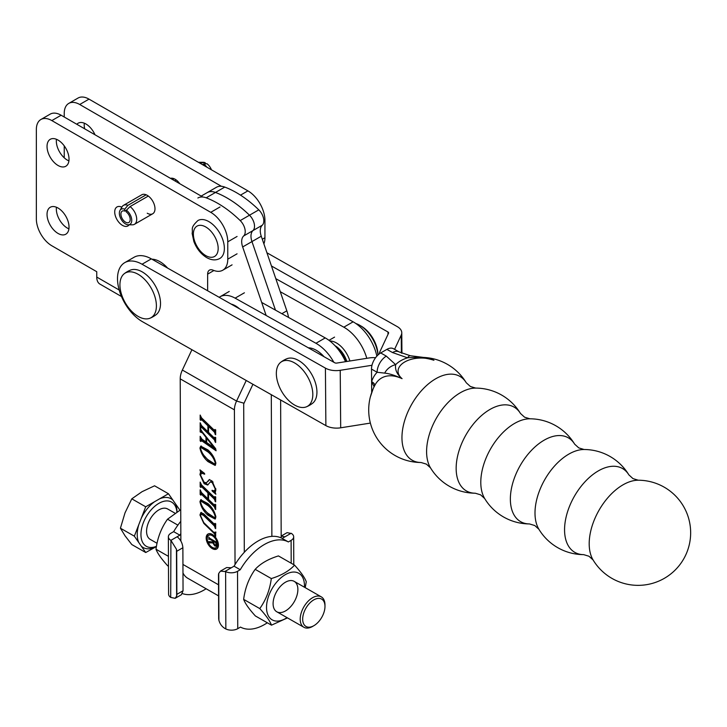 <?xml version="1.0" encoding="UTF-8"?>
<svg xmlns="http://www.w3.org/2000/svg" width="727" height="727" viewBox="0 0 727 727"><rect width="100%" height="100%" fill="white"/><g stroke="black" fill="none" stroke-linecap="round" stroke-linejoin="round"><path stroke-width="1.09" d="M129.152 224.797A10.95 6.325 60 0 1 127.934 225.924A10.95 6.325 60 0 1 122.463 225.379A10.95 6.325 60 0 1 115.302 215.728A10.95 6.325 60 0 1 116.983 206.959A10.95 6.325 60 0 1 121.845 207.168M170.472 178.351A10.95 6.325 60 0 1 175.116 179.242A10.95 6.325 60 0 1 179.76 183.713M146.163 194.8L127.888 205.35A10.95 6.325 -120 0 0 123.49 205.341L141.765 194.791A10.95 6.325 60 0 1 147.236 195.336A10.95 6.325 60 0 1 154.397 204.987A10.95 6.325 60 0 1 152.715 213.765A10.95 6.325 60 0 1 147.236 213.22M68.911 228.851A15.549 8.978 60 0 1 67.32 228.06A15.549 8.978 60 0 1 56.442 207.25M58.033 233.431A15.549 8.978 60 0 1 47.873 219.727A15.549 8.978 60 0 1 50.254 207.268A15.549 8.978 60 0 1 58.033 208.031A15.549 8.978 60 0 1 68.193 221.735A15.549 8.978 60 0 1 65.812 234.203A15.549 8.978 60 0 1 58.033 233.431M68.911 160.894A15.549 8.978 60 0 1 67.32 160.104A15.549 8.978 60 0 1 56.442 139.293M58.033 165.474A15.549 8.978 60 0 1 47.873 151.77A15.549 8.978 60 0 1 50.254 139.311A15.549 8.978 60 0 1 58.033 140.075A15.549 8.978 60 0 1 68.193 153.779A15.549 8.978 60 0 1 65.812 166.247A15.549 8.978 60 0 1 58.033 165.474M76.826 124.281A15.549 8.978 60 0 1 78.134 123.217A15.549 8.978 60 0 1 85.913 123.981A15.549 8.978 60 0 1 94.992 134.777M84.65 128.797A15.549 8.978 60 0 1 84.323 123.199M64.23 117.011L64.23 113.43A21.901 12.65 60 0 1 68.765 103.407L78.053 98.045A21.901 12.65 60 0 1 89.003 99.126L247.907 190.865A24.091 13.913 60 0 1 264.937 220.372L264.937 237.72A24.091 13.913 60 0 1 263.892 243.908M68.765 103.407A21.901 12.65 60 0 1 79.716 104.488L221.371 186.276M64.23 157.804L64.23 145.863M121.482 296.525L99.926 284.084A15.331 8.851 -60 0 1 96.746 277.06L96.746 271.698L51.835 245.771A21.901 12.65 60 0 1 36.35 218.945L36.35 129.524A21.901 12.65 60 0 1 40.885 119.501A21.901 12.65 60 0 1 51.835 120.582L210.739 212.329A24.091 13.913 60 0 1 227.769 241.837L227.769 259.175A24.091 13.913 60 0 1 222.78 270.208A24.091 13.913 60 0 1 213.011 270.153A8.76 5.062 -120 0 0 209.449 270.126A8.76 5.062 -120 0 0 207.64 274.143L207.64 290.764M40.885 119.501L50.181 114.139A21.901 12.65 60 0 1 61.132 115.22L202.797 197.008M208.876 221.626A21.901 12.65 -120 0 0 197.926 220.535C189.829 228.124 193.173 228.814 192.137 233.412L193.891 241.591C196.663 248.707 200.925 254.05 206.686 257.603C211.521 260.311 215.901 260.593 219.827 258.476A21.901 12.65 -120 0 0 223.189 240.928A21.901 12.65 -120 0 0 208.876 221.626M215.883 547.731A7.161 4.135 -120 0 0 216.973 541.997A7.161 4.135 -120 0 0 212.302 535.69A7.161 4.135 -120 0 0 208.722 535.336A7.161 4.135 -120 0 0 207.622 541.07A7.161 4.135 -120 0 0 212.302 547.376A7.161 4.135 -120 0 0 215.883 547.731L216.81 547.195A7.161 4.135 -120 0 0 218.273 543.378M213.683 535.445A7.161 4.135 -120 0 0 213.229 535.154A7.161 4.135 -120 0 0 209.649 534.799L208.722 535.336M212.302 534.454A8.669 5.007 -120 0 0 207.967 534.027A8.669 5.007 -120 0 0 206.641 540.97A8.669 5.007 -120 0 0 212.302 548.612A8.669 5.007 -120 0 0 216.637 549.039A8.669 5.007 -120 0 0 217.964 542.097A8.669 5.007 -120 0 0 212.302 534.454M208.458 533.8A8.669 5.007 -120 0 0 207.259 539.152M211.848 547.095A8.669 5.007 -120 0 0 213.229 548.076A8.669 5.007 -120 0 0 217.073 548.731M266.155 315.482L242.664 246.953A13.45 7.761 60 0 1 241.682 241.573A13.45 7.761 60 0 1 243.672 235.957A10.514 6.07 60 0 0 240.201 220.581L249.488 215.219A10.514 6.07 60 0 1 252.96 230.595A13.45 7.761 -120 0 0 251.969 241.582L275.46 310.12L251.96 241.582A13.45 7.761 60 0 1 250.979 236.211A13.45 7.761 60 0 1 252.96 230.595A10.514 6.07 -120 0 0 254.523 226.197A10.514 6.07 -120 0 0 249.497 215.21L258.794 209.849A97.245 56.143 60 0 0 224.77 187.084A21.901 12.65 -120 0 0 216.464 187.266L207.168 192.628A21.901 12.65 -120 0 1 215.483 192.446A97.245 56.143 60 0 1 249.497 215.21M243.672 235.957L262.265 225.225A10.514 6.07 -120 0 0 263.81 220.826A10.514 6.07 -120 0 0 258.794 209.849M218.582 595.895L187.83 578.301A32.633 18.929 -60.2 0 1 182.977 572.985M203.678 515.579L201.161 514.116L200.597 515.807L203.769 522.622L214.283 532.818L215.01 532.028L215.655 532.655L215.655 536.381L214.292 533.563L203.833 523.422L199.952 514.998L200.87 512.517L203.742 513.898L214.292 524.122L215.01 523.331L215.655 523.958L215.655 528.683L214.283 525.857L203.678 515.579L204.614 515.043L202.088 513.58L201.161 514.116M214.283 532.818L215.392 532.4M214.292 524.122L215.356 523.667M214.292 506.746L201.533 494.36L200.816 495.16L200.17 494.533L200.17 489.816L201.515 492.615L207.913 498.822L207.913 492.861L201.515 486.654L200.816 487.463L200.17 486.836L200.17 482.119L201.533 484.927L214.292 497.304L215.01 496.505L215.655 497.141L215.655 501.857L214.292 499.04L208.558 493.479L208.558 499.44L214.292 505.001L215.01 504.211L215.655 504.838L215.655 509.554L214.292 506.746L215.228 506.21L202.46 493.824L200.816 494.633M208.84 493.315L208.84 492.324L202.442 486.118L200.816 486.926M214.292 497.304L215.31 496.795M214.292 505.001L215.31 504.493M215.874 463.435L215.137 465.416L207.958 461.6C203.687 457.819 201.025 453.294 199.952 448.005L200.716 446.151L207.958 449.931C212.193 453.703 214.838 458.201 215.874 463.435L214.756 464.099L215.228 462.817C213.965 458.51 211.557 454.893 208.004 451.958L201.043 447.532L200.597 448.632C201.87 453.03 204.332 456.701 208.004 459.664L214.756 464.099M214.292 439.681L201.533 427.303L200.816 428.103L200.17 427.476L200.17 422.76L201.515 425.549L207.913 431.756L207.913 425.795L201.515 419.588L200.816 420.397L200.17 419.779L200.17 415.053L201.533 417.861L214.292 430.248L215.01 429.448L215.655 430.075L215.655 434.791L214.292 431.983L208.558 426.422L208.558 432.383L214.292 437.945L215.01 437.145L215.655 437.772L215.655 442.498L214.292 439.681L215.228 439.144L202.46 426.767L200.816 427.567M208.84 426.258L208.84 425.259L202.442 419.052L200.816 419.87M214.292 430.248L215.31 429.73M214.292 437.945L215.31 437.436M235.039 564.561L234.412 409.855A15.331 8.897 -60.2 0 1 236.566 401.05L246.235 380.485M180.859 540.979L180.214 378.858A15.331 8.897 -60.2 0 1 182.359 370.043L191.919 349.714M201.906 439.135L205.977 441.961L205.977 437.318L202.488 432.938L200.17 431.947L200.17 428.221L201.806 431.275L215.637 448.668L216.083 450.776L201.643 440.744L200.816 441.516L200.17 440.889L200.17 436.3L201.906 439.135M201.906 431.193L200.816 432.256M215.792 449.386L202.579 440.208L200.816 441.198M204.142 482.246L206.404 482.801L209.231 479.656L212.048 480.974L215.874 489.771L215.228 492.552L215.874 494.242L212.184 491.034L212.002 490.334L214.601 490.861L215.228 488.98L212.229 482.637L210.412 481.856L207.668 485.027L204.142 483.728L199.952 474.558L200.597 471.841L199.952 469.86L204.505 473.404L204.687 474.204L201.434 473.159L200.597 475.258L204.142 482.246M215.874 517.088L215.137 519.06L207.958 515.252C203.687 511.472 201.025 506.937 199.952 501.657L200.716 499.794L207.958 503.584C212.193 507.346 214.838 511.853 215.874 517.088M281.185 537.916L280.631 399.977M201.188 196.081L207.168 192.637A21.901 12.65 60 0 1 215.474 192.455A97.245 56.143 -120 0 1 249.488 215.219M197.871 197.998A21.901 12.65 60 0 1 206.177 197.817L215.474 192.455M240.201 220.581A97.245 56.143 -120 0 0 206.177 197.817M262.265 225.225A13.45 7.761 -120 0 0 261.257 236.22L286.829 310.829A30.661 17.702 60 0 1 288.546 317.426M244.299 552.284L243.709 404.494A2.19 1.272 -60.2 0 1 244.018 403.231L252.932 384.283M271.871 536.372L271.298 394.688M202.46 426.767L201.742 427.031M201.125 426.967L200.17 427.476M201.097 426.94L201.097 425.031M208.558 431.384L207.913 431.756M208.84 425.259L207.913 425.795M202.442 419.052L201.742 419.334M201.097 417.325L201.097 419.243L200.17 419.779M215.655 433.792L215.01 434.164M215.655 433.337L215.01 433.71M215.655 432.029L215.228 431.447L214.292 431.983M215.228 431.447L209.485 425.886L208.558 426.422M215.655 441.489L215.01 441.862M215.655 441.035L215.01 441.407M215.655 439.726L215.228 439.144M206.622 441.589L205.977 441.961M201.261 431.565L200.17 431.947M201.097 431.411L201.097 430.239M202.579 440.208L201.742 440.662M201.252 440.498L200.17 440.889M201.097 440.353L201.097 438.408M206.622 442.516L214.101 447.714L206.622 438.127L206.622 442.516M214.629 447.405L214.101 447.714M215.51 465.053L208.885 461.063L207.958 461.6M208.885 461.063L204.423 455.911M200.888 447.659L199.952 448.005M200.879 447.468L201.252 445.969M212.457 455.175L208.931 451.422L201.979 446.996L201.043 447.532M215.801 462.481L215.228 462.817M208.931 451.422L208.004 451.958M206.404 482.801L209.667 479.511M215.247 492.352L213.602 490.916M212.793 490.68L212.184 491.034M214.601 490.861L215.864 489.971M215.81 488.644L215.228 488.98M213.066 482.155L212.229 482.637M212.729 481.71L211.348 481.319L210.412 481.856M208.131 484.682L205.069 483.191L204.142 483.728M205.069 483.191L204.351 482.428M200.743 474.104L199.952 474.558M200.879 474.022L201.524 471.305L200.597 471.841M203.442 472.577L201.434 473.159M202.46 493.824L201.742 494.096M201.125 494.033L200.17 494.533M201.097 493.996L201.097 492.097M208.558 498.449L207.913 498.822M208.84 492.324L207.913 492.861M202.442 486.118L201.742 486.39M201.097 484.391L201.097 486.299L200.17 486.836M215.655 500.858L215.01 501.23M215.655 500.394L215.01 500.767M215.655 499.086L215.228 498.504L214.292 499.04M215.228 498.504L209.485 492.942L208.558 493.479M215.655 508.555L215.01 508.927M215.655 508.1L215.01 508.473M215.655 506.783L215.228 506.21M215.51 518.705L208.885 514.716L207.958 515.252M208.885 514.716L204.423 509.563M200.888 501.303L199.952 501.657M200.879 501.121L201.252 499.613M215.801 516.134L215.228 516.461C213.965 512.162 211.557 508.546 208.004 505.61L201.043 501.176L200.597 502.275C201.87 506.674 204.332 510.354 208.004 513.307L214.756 517.751L215.874 517.051M212.457 508.827L208.931 505.074L201.979 500.639L201.043 501.176M208.931 505.074L208.004 505.61M214.756 517.751L215.228 516.461M215.21 532.273L215.937 532.091M215.655 535.381L215.01 535.754M215.655 534.781L215.01 535.154M215.655 533.591L215.219 533.027L214.292 533.563M204.314 523.14L203.833 523.422M200.825 514.489L199.952 514.998M200.888 514.389L201.352 512.408M215.655 527.684L215.01 528.056M215.655 527.148L215.01 527.52M215.655 525.903L215.21 525.321L214.283 525.857M215.21 525.321L204.614 515.043M215.901 542.733L213.029 541.079L214.665 544.877L215.874 545.086L215.901 542.733L216.582 542.342M213.783 540.643L213.029 541.079M216.401 545.677L215.319 545.15M209.767 542.297L209.767 541.67M213.038 542.278L210.403 542.006L208.84 543.005L208.84 541.57L212.711 541.978L212.711 540.888L209.512 539.043L208.84 539.398L208.84 537.044L209.521 538.18L215.901 541.86L216.582 541.515L216.019 546.141L214.765 545.922L212.766 542.887L209.158 542.878M216.519 541.479L215.901 541.86M210.267 538.616L209.158 539.289M213.465 540.461L212.711 540.888M215.692 545.386L214.765 545.922M313.837 625.711A15.767 9.151 119.8 0 0 313.991 625.62A15.767 9.151 119.8 0 0 324.978 606.4A15.767 9.151 119.8 0 0 313.828 599.848A15.767 9.151 119.8 0 0 302.677 619.168A15.767 9.151 119.8 0 0 313.837 625.711M312.928 626.247A17.521 10.16 -60.2 0 1 312.764 626.338A17.521 10.16 -60.2 0 1 312.601 626.438A17.521 10.16 -60.2 0 1 303.895 627.283A17.521 10.16 -60.2 0 1 301.132 613.179A17.521 10.16 -60.2 0 1 312.583 597.703A17.521 10.16 -60.2 0 1 321.289 596.858A17.521 10.16 -60.2 0 1 324.978 604.982L324.978 606.4M174.789 513.062L167.664 508.991A17.521 10.16 119.8 0 0 158.959 509.827A17.521 10.16 119.8 0 0 147.499 525.303A17.521 10.16 119.8 0 0 150.262 539.407L157.032 543.278M156.45 546.322A25.472 14.776 -60.2 0 1 140.993 533.018A25.472 14.776 -60.2 0 1 158.949 503.311A25.472 14.776 -60.2 0 1 176.87 511.744M179.869 510.109L175.407 503.702A28.099 16.303 -60.2 0 1 176.97 511.69M175.407 503.702L168.473 493.751L154.56 485.8L142.074 491.679L131.796 498.831L145.709 506.792L134.341 536.172L145.727 552.52L131.814 544.559L125.008 535.754L120.428 528.211L124.999 512.889L131.796 498.831M168.473 493.751L159.567 498.849A28.099 16.303 -60.2 0 1 172.935 500.149M159.567 498.849L145.709 506.792M134.341 536.172L120.428 528.211M145.727 552.52L156.405 546.559M154.642 547.422A28.099 16.303 -60.2 0 1 141.274 546.122M141.265 518.287A28.099 16.303 -60.2 0 1 154.615 501.685M138.793 542.569A28.099 16.303 -60.2 0 1 138.784 524.676M375.559 357.739A15.331 8.769 -0.5 0 0 369.071 357.957L336.819 363.064A2.19 1.254 179.5 0 1 334.711 362.755L151.343 258.867A35.041 20.229 -120 0 0 134.05 257.267L124.762 262.629A35.041 20.229 -120 0 0 119.437 290.864A35.041 20.229 -120 0 0 142.51 321.725L325.878 425.613A15.331 8.769 179.5 0 0 340.69 427.803L370.379 423.087M371.988 365.272L340.227 370.307A15.331 8.769 179.5 0 1 325.414 368.116L142.047 264.237A35.041 20.229 -120 0 0 124.762 262.629M261.684 302.432L325.242 337.91A34.169 19.729 60 0 1 345.534 361.683M325.242 337.91L315.954 343.28A34.169 19.729 60 0 1 333.847 362.273M315.954 343.28L235.121 298.152A31.097 17.957 60 0 0 219.936 296.825L229.223 291.454M219.181 297.298A31.097 17.957 60 0 1 219.936 296.825M376.85 356.157A34.169 19.729 -120 0 0 353.122 321.816L275.806 278.659M366.781 358.311A34.169 19.729 -120 0 0 343.826 327.186L280.277 291.709M346.834 361.483A18.402 10.623 -120 0 0 336.174 346.434A18.402 10.623 -120 0 0 334.938 345.652A18.402 10.623 60 0 1 346.834 361.483M329.84 340.99A20.592 11.886 60 0 1 337.864 343.844A20.592 11.886 60 0 1 349.896 360.992M377.922 355.058A25.845 14.922 -120 0 0 361.455 326.359A25.845 14.922 -120 0 0 359.72 325.269L361.264 326.159A23.655 13.659 60 0 1 362.855 327.168A23.655 13.659 60 0 1 377.985 354.994M359.72 325.269A25.845 14.922 -120 0 0 355.821 323.506M324.06 356.721A25.845 14.922 -120 0 0 316.354 350.305A25.845 14.922 -120 0 0 308.33 347.815M346.397 361.546A20.592 11.886 -120 0 0 335.202 345.943M167.646 268.109A25.845 14.922 -120 0 0 151.916 259.194M231.15 304.086A21.901 12.65 60 0 1 235.484 305.876A21.901 12.65 60 0 1 239.537 308.839M379.385 353.822A15.331 8.769 179.5 0 1 379.912 351.695L388.554 333.202A2.19 1.254 -0.5 0 0 388.627 332.875A2.19 1.254 -0.5 0 0 387.982 331.994L271.462 265.982M394.579 349.342L401.24 335.083A15.331 8.769 -0.5 0 0 401.767 332.766A15.331 8.769 -0.5 0 0 397.278 326.632L266.936 252.787M430.502 467.852A52.562 52.562 0 0 0 475.267 493.215L475.267 493.215A48.227 28.108 -60.5 0 1 456.156 468.715A48.227 28.108 -60.5 0 1 489.943 409.465A48.227 28.108 -60.5 0 1 520.459 413.454A52.562 52.562 0 0 0 475.694 388.091L475.694 388.091A48.227 28.108 119.5 0 0 460.382 392.716A48.227 28.108 119.5 0 0 426.595 451.967A48.227 28.108 119.5 0 0 430.502 467.852L426.385 464.117L421.06 462.508A48.227 28.108 -60.5 0 1 401.958 438.008A48.227 28.108 -60.5 0 1 435.737 378.758A48.227 28.108 -60.5 0 1 466.252 382.738L466.252 382.738A52.562 52.562 0 0 0 423.968 357.448M484.7 498.568A52.562 52.562 0 0 0 529.465 523.931L529.465 523.931A48.227 28.108 -60.5 0 1 510.363 499.431A48.227 28.108 -60.5 0 1 544.141 440.18A48.227 28.108 -60.5 0 1 574.657 444.161A52.562 52.562 0 0 0 529.892 418.797L529.892 418.797A48.227 28.108 119.5 0 0 514.58 423.423A48.227 28.108 119.5 0 0 480.792 482.673A48.227 28.108 119.5 0 0 484.7 498.568L480.583 494.823L475.267 493.215M538.907 529.274A52.562 52.562 0 0 0 583.672 554.637L583.672 554.637A48.227 28.108 -60.5 0 1 564.561 530.137A48.227 28.108 -60.5 0 1 598.348 470.887A48.227 28.108 -60.5 0 1 628.864 474.867A52.562 52.562 0 0 0 584.099 449.504L584.099 449.504A48.227 28.108 119.5 0 0 568.787 454.139A48.227 28.108 119.5 0 0 534.999 513.389A48.227 28.108 119.5 0 0 538.907 529.274L534.79 525.539L529.465 523.931M593.105 559.981A52.562 52.562 0 0 0 690.65 532.355A52.562 52.562 0 0 0 638.297 480.22L638.297 480.22A48.227 28.108 119.5 0 0 622.984 484.845A48.227 28.108 119.5 0 0 589.197 544.096A48.227 28.108 119.5 0 0 593.105 559.981L588.988 556.246L583.672 554.637M424.286 357.493A47.491 27.417 60 0 1 433.937 360.265C425.877 357.702 417.08 356.893 407.547 357.82L392.525 352.55L386.9 349.369L380.703 352.949L386.328 356.13L395.67 364.672C394.861 369.716 396.997 374.378 402.076 378.658A47.491 27.417 -120 0 0 375.014 384.992L375.014 384.992A52.562 52.562 0 0 0 373.078 388.954L370.316 397.042A52.562 52.562 0 0 0 421.06 462.508M425.068 357.611L433.937 360.265A22.91 13.104 -0.5 0 0 404.766 361.955A22.91 13.104 -0.5 0 0 402.076 378.658C395.243 375.45 389.454 373.605 384.701 373.115L377.122 372.279L371.497 369.089L371.606 381.666C374.251 383.038 375.15 384.61 374.323 386.382M520.459 413.454L524.576 417.189L529.892 418.797M628.864 474.867L632.981 478.611L638.297 480.22M574.657 444.161L578.774 447.896L584.099 449.504M374.141 386.719L371.606 381.666A55.406 31.988 60 0 1 377.122 372.279A13.141 7.661 119.5 0 1 386.328 356.13M371.688 392.507L371.606 381.666M371.497 369.089A13.141 7.661 -60.5 0 1 380.703 352.949M386.9 349.369A13.141 7.661 -60.5 0 1 393.471 348.715L399.087 351.895A13.141 7.661 119.5 0 0 399.087 351.895A13.141 7.661 119.5 0 0 392.525 352.55M399.087 351.904L410.337 355.739A13.141 3.853 101.9 0 0 407.547 357.82A28.644 16.385 179.5 0 0 400.722 360.746A28.644 16.385 179.5 0 0 395.67 364.672A13.141 10.105 146.5 0 0 384.701 373.115M199.262 162.275A10.95 6.325 -120 0 1 201.606 162.793L205.223 162.721A8.76 5.062 -120 0 0 203.351 162.303L199.262 162.275A10.95 6.325 -120 0 0 198.48 162.33M127.888 205.35L124.69 209.212A8.76 5.062 -120 0 0 120 210.421A8.76 5.062 -120 0 0 119.364 213.22A8.76 5.062 -120 0 0 128.297 224.797A8.76 5.062 -120 0 0 131.751 220.372A8.76 5.062 -120 0 0 126.416 210.212L130.042 206.595L148.317 196.045M128.297 224.797L132.387 224.825A10.95 6.325 -120 0 0 134.44 224.316A10.95 6.325 -120 0 0 136.703 219.3A10.95 6.325 -120 0 0 130.042 206.595M124.69 209.212L124.908 211.112A6.57 3.789 -120 0 0 122.272 211.103A6.57 3.789 -120 0 0 122.272 218.691A6.57 3.789 -120 0 0 128.843 222.489A6.57 3.789 -120 0 0 129.96 217.637A6.57 3.789 -120 0 0 126.207 211.857L126.416 210.212M205.223 162.721L205.359 163.875M211.457 169.818A8.76 5.062 -120 0 0 206.95 163.711L203.76 164.038A10.95 6.325 -120 0 1 206.886 167.183M201.606 162.793L200.443 163.466M174.035 178.706L172.563 179.56M174.716 180.805L176.188 179.951M202.597 164.711L203.76 164.038M123.49 205.341A10.95 6.325 -120 0 0 122.018 206.868L120 210.421M126.416 210.239L124.908 211.112M306.403 406.829A25.954 25.954 0 0 0 312.583 403.267A25.79 14.894 -120 0 0 313.446 377.731A25.79 14.894 -120 0 0 291.736 358.111A25.79 14.894 -120 0 0 286.874 358.738A25.954 25.954 0 0 0 280.695 362.31A25.79 14.894 -120 0 0 279.822 387.836A25.79 14.894 -120 0 0 301.541 407.456A25.79 14.894 -120 0 0 306.403 406.829A25.79 14.894 -120 0 0 310.138 381.975A25.79 14.894 -120 0 0 287.61 360.492A25.79 14.894 -120 0 0 280.695 362.31M149.989 318.217A25.954 25.954 0 0 0 156.169 314.646A25.79 14.894 -120 0 0 157.032 289.11A25.79 14.894 -120 0 0 135.322 269.499A25.79 14.894 -120 0 0 130.46 270.117A25.954 25.954 0 0 0 124.281 273.688A25.79 14.894 -120 0 0 123.408 299.224A25.79 14.894 -120 0 0 145.127 318.835A25.79 14.894 -120 0 0 149.989 318.217A25.79 14.894 -120 0 0 153.724 293.363A25.79 14.894 -120 0 0 131.196 271.871A25.79 14.894 -120 0 0 124.281 273.688M218.5 575.239L218.673 618.259A8.76 5.062 -120 0 0 218.909 620.331L218.727 573.43A8.76 5.062 -120 0 0 218.5 575.239M218.909 620.331C219.99 624.12 222.135 626.919 225.343 628.71L225.843 628.955L225.615 571.604A8.76 5.034 -0.2 0 0 237.52 571.313L237.747 628.673L240.483 627.092A48.845 28.326 119.8 0 0 267.327 622.785M237.747 628.673A8.76 5.034 179.8 0 1 225.843 628.955M282.176 538.407L288.374 541.951A48.845 28.326 119.8 0 0 240.255 569.732L234.058 566.188A48.845 28.326 119.8 0 1 282.176 538.407L284.911 536.835L281.185 536.081L287.101 532.637L291.554 533.527A8.76 5.034 -0.2 0 1 293.672 536.799A8.76 5.034 -0.2 0 1 291.109 540.37L288.374 541.951M225.615 571.604L220.435 571.122L226.642 567.542L231.322 567.769L234.058 566.188M237.52 571.313L240.255 569.732M220.435 571.122L218.727 573.43M176.861 594.341L183.05 590.769L182.877 547.749L176.688 551.32A8.76 5.062 -120 0 0 176.443 549.248L176.634 596.149A8.76 5.062 -120 0 0 176.861 594.341L176.688 551.32M176.443 549.248L170.909 540.352L179.86 535.181L173.662 531.646A48.845 28.326 -60.2 0 1 180.787 521.341M179.86 535.181A48.845 28.326 -60.2 0 1 180.832 533.554M170.909 540.352L170.709 597.421L175.162 598.312L176.634 596.149M170.709 597.421A8.76 5.034 179.8 0 1 168.591 594.159L168.364 536.799A8.76 5.034 -0.2 0 1 170.927 533.218L173.662 531.646M168.364 536.799A8.76 5.034 -0.2 0 0 170.481 540.07M206.123 588.77A48.845 28.326 -60.2 0 1 182.45 593.596M177.124 536.762C180.578 539.516 182.495 543.178 182.877 547.749M183.05 590.769L181.377 594.731L175.162 598.312M168.482 566.251L167.71 565.806C161.449 558.945 157.55 553.411 155.996 549.221C157.468 537.889 161.303 527.884 167.519 519.205L180.741 509.682M168.437 556.337L155.996 549.221M177.888 525.13L167.519 519.205M297.879 589.415A17.521 10.16 -60.2 0 1 285.547 610.907A17.521 10.16 -60.2 0 1 273.098 603.719A17.521 10.16 -60.2 0 1 285.375 582.263A17.521 10.16 -60.2 0 1 297.879 589.288M287.02 617.632A26.826 15.567 -60.2 0 1 266.518 607.518A26.826 15.567 -60.2 0 1 285.402 574.612A26.826 15.567 -60.2 0 1 304.459 585.617A26.826 15.567 -60.2 0 1 304.422 587.207M271.489 625.165L255.368 615.951C249.107 609.081 245.199 603.546 243.645 599.357C245.117 588.025 248.961 578.02 255.177 569.341L271.307 578.565C269.835 589.897 265.991 599.902 259.775 608.581C266.037 615.451 269.935 620.976 271.489 625.165L287.474 617.886M305.231 587.68L306.267 581.736C304.731 577.565 300.833 572.04 294.553 565.143C289.137 570.986 281.394 575.457 271.307 578.565M243.645 599.357L259.775 608.581M255.177 569.341C260.548 563.534 268.29 559.054 278.423 555.919L294.553 565.143M89.003 99.126L79.716 104.488M247.907 190.865L240.501 195.136M264.937 220.372L263.81 221.026M264.937 237.72L262.293 239.247M96.746 277.06L119.192 290.018M207.64 274.143L213.929 270.508M227.769 259.175L237.066 253.814M227.769 241.837L237.066 236.466M210.739 212.329L220.027 206.959M51.835 120.582L61.132 115.22M205.777 226.988A17.521 10.114 -120 0 0 193.391 234.139A17.521 10.114 -120 0 0 205.777 255.604A17.521 10.114 -120 0 0 218.173 248.452A17.521 10.114 -120 0 0 205.777 226.988M182.95 564.443L218.536 584.799M180.214 378.858L234.412 409.855M182.359 370.043L236.566 401.05L244.018 403.231M215.483 192.446L224.77 187.084M242.664 246.953L261.257 236.22M281.858 313.7L286.829 310.829M208.522 481.001L207.595 481.538M325.414 368.116L325.878 425.613M151.343 258.867L142.047 264.237M340.227 370.307L340.69 427.803M244.408 292.79L235.121 298.152M343.826 327.186L353.122 321.816M388 334.375L387.982 331.994M401.386 353.031L401.24 335.083M370.316 397.042L371.206 393.952A13.141 1.2 -162.2 0 1 371.206 393.952L373.078 388.963M231.322 567.769L225.116 571.358M291.127 533.245L284.911 536.835M291.2 563.225L291.109 540.37M222.78 270.208L232.077 264.846M200.988 427.049L201.915 426.513M200.979 419.352L201.915 418.816M214.856 430.52L215.783 429.984M214.856 438.217L215.792 437.681M201.025 440.635L201.952 440.099M200.988 494.115L201.915 493.578M200.979 486.408L201.915 485.872M214.856 497.586L215.783 497.05M214.856 505.283L215.792 504.747M214.883 533.127L215.81 532.591M214.865 524.421L215.801 523.885M215.874 545.086L216.8 544.55M216.173 541.915L217.1 541.379M209.267 539.007L210.194 538.471M209.276 542.587L210.203 542.051M313.991 625.62L312.764 626.338M321.289 596.858L294.19 581.355M303.895 627.283L276.787 611.78M328.986 340.336L334.556 337.119M401.931 353.258L401.767 332.766M475.694 388.091L470.369 386.482L466.252 382.738M375.014 384.992L374.45 386.137M425.186 357.629L410.337 355.739M134.44 224.316L152.715 213.765M293.781 564.706L293.672 536.799"/></g></svg>
